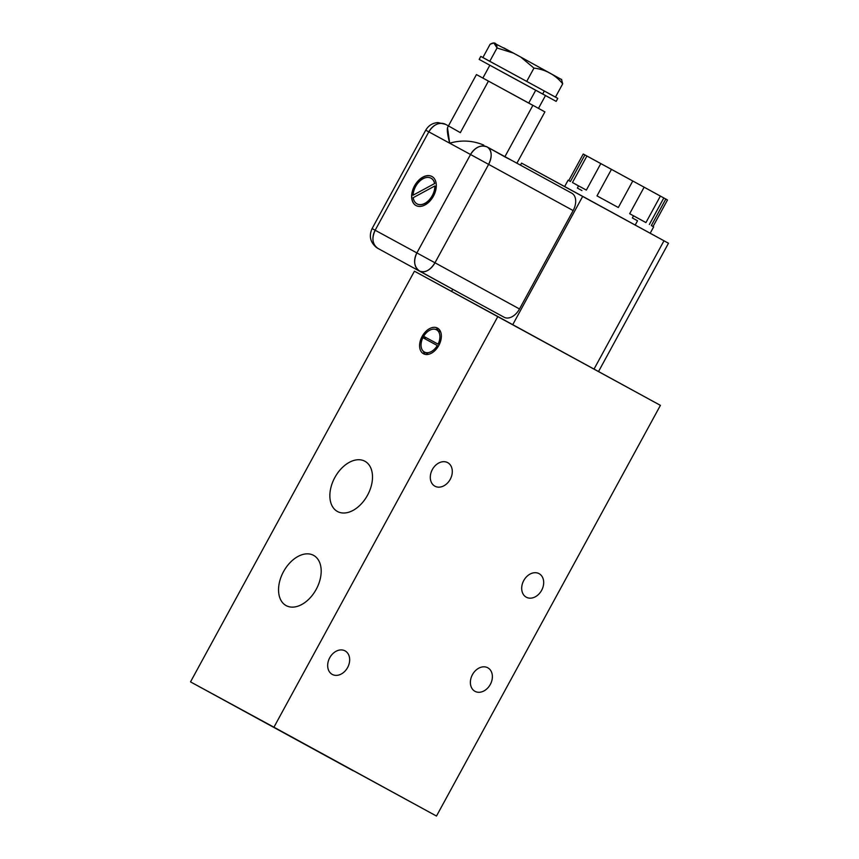 <?xml version="1.0" encoding="UTF-8"?>
<svg xmlns="http://www.w3.org/2000/svg" width="859" height="859" viewBox="0 0 859 859"><rect width="100%" height="100%" fill="white"/><g stroke="black" fill="none" stroke-linecap="round" stroke-linejoin="round"><path stroke-width="1.29" d="M273.935 727.208L497.844 316.531L660.41 405.362L436.49 816.05L190.515 681.885L414.435 271.197L190.515 681.885L353.081 770.716L190.515 681.885L273.935 727.208L497.844 316.531L414.435 271.197L660.41 405.362L436.49 816.05L273.935 727.208M345.082 650.886A13.4 10.19 118.5 0 0 329.727 657.758A13.4 10.19 118.5 0 0 332.261 674.412A13.4 10.19 118.5 0 0 347.616 667.529A13.4 10.19 118.5 0 0 345.082 650.886A13.4 10.19 118.5 0 0 345.071 650.875A13.4 10.19 118.5 0 0 329.727 657.769A13.4 10.19 118.5 0 0 332.261 674.412A13.4 10.19 118.5 0 0 332.272 674.422A13.4 10.19 118.5 0 0 347.616 667.518A13.4 10.19 118.5 0 0 345.082 650.886L345.082 650.886M447.711 462.647A13.4 10.19 118.5 0 0 432.356 469.529A13.4 10.19 118.5 0 0 434.89 486.183A13.4 10.19 118.5 0 0 450.245 479.301A13.4 10.19 118.5 0 0 447.711 462.647A13.4 10.19 118.5 0 0 447.7 462.647A13.4 10.19 118.5 0 0 432.356 469.54A13.4 10.19 118.5 0 0 434.89 486.183A13.4 10.19 118.5 0 0 434.901 486.194A13.4 10.19 118.5 0 0 450.245 479.29A13.4 10.19 118.5 0 0 447.711 462.647L447.679 462.636M539.108 573.672A13.4 10.19 118.5 0 0 523.743 580.555A13.4 10.19 118.5 0 0 526.277 597.198A13.4 10.19 118.5 0 0 541.632 590.326A13.4 10.19 118.5 0 0 539.108 573.672A13.4 10.19 118.5 0 0 539.087 573.662A13.4 10.19 118.5 0 0 523.743 580.566A13.4 10.19 118.5 0 0 526.277 597.198A13.4 10.19 118.5 0 0 526.288 597.209A13.4 10.19 118.5 0 0 541.632 590.316A13.4 10.19 118.5 0 0 539.108 573.672L539.108 573.672M487.794 667.787A13.4 10.19 118.5 0 0 472.439 674.669A13.4 10.19 118.5 0 0 474.963 691.312A13.4 10.19 118.5 0 0 490.317 684.44A13.4 10.19 118.5 0 0 487.794 667.787A13.4 10.19 118.5 0 0 487.772 667.776A13.4 10.19 118.5 0 0 472.429 674.68A13.4 10.19 118.5 0 0 474.963 691.312A13.4 10.19 118.5 0 0 474.973 691.323A13.4 10.19 118.5 0 0 490.317 684.43A13.4 10.19 118.5 0 0 487.794 667.787L487.794 667.787M422.145 336.384A14.614 9.492 118.7 0 1 437.478 328.084A14.614 9.492 118.7 0 1 438.82 345.447A14.614 9.492 118.7 0 1 423.487 353.758A14.614 9.492 118.7 0 1 422.145 336.384L425.388 338.167A14.614 9.492 -61.3 0 0 425.033 338.854A14.614 9.492 118.7 0 1 425.388 338.167A14.614 9.492 118.7 0 1 425.785 337.469A14.614 9.492 -61.3 0 0 425.388 338.167L422.145 336.384A14.614 9.492 -61.3 0 0 423.476 353.747A14.614 9.492 -61.3 0 0 438.82 345.447A14.614 9.492 -61.3 0 0 437.489 328.095A14.614 9.492 -61.3 0 0 422.145 336.384M337.48 511.502A28.626 18.587 118.7 0 1 334.849 477.497A28.626 18.587 118.7 0 1 364.882 461.24A28.626 18.587 118.7 0 1 367.512 495.246A28.626 18.587 118.7 0 1 337.48 511.502A28.626 18.587 -61.3 0 0 367.502 495.267A28.626 18.587 -61.3 0 0 364.903 461.251A28.626 18.587 -61.3 0 0 364.882 461.24A28.626 18.587 -61.3 0 0 334.86 477.475A28.626 18.587 -61.3 0 0 337.447 511.492A28.626 18.587 -61.3 0 0 337.48 511.502M286.165 605.616A28.626 18.587 118.7 0 1 283.534 571.611A28.626 18.587 118.7 0 1 313.567 555.354A28.626 18.587 118.7 0 1 316.198 589.36A28.626 18.587 118.7 0 1 286.165 605.616A28.626 18.587 -61.3 0 0 286.165 605.616A28.626 18.587 -61.3 0 0 316.187 589.381A28.626 18.587 -61.3 0 0 313.589 555.365A28.626 18.587 -61.3 0 0 283.545 571.589A28.626 18.587 -61.3 0 0 286.133 605.606M438.079 344.148A12.67 8.225 -61.3 0 0 436.544 329.792A12.67 8.225 -61.3 0 0 423.648 336.298L438.079 344.148A12.67 8.225 -61.3 0 0 436.555 329.802A12.67 8.225 -61.3 0 0 423.648 336.298L438.079 344.148M422.886 337.694A12.67 8.225 -61.3 0 0 424.421 352.04A12.67 8.225 -61.3 0 0 437.317 345.533L422.886 337.694A12.67 8.225 -61.3 0 0 424.41 352.04A12.67 8.225 -61.3 0 0 437.317 345.533L422.886 337.694M438.981 329.222A14.614 9.492 -61.3 0 0 435.459 329.351A14.614 9.492 118.7 0 1 438.981 329.222M423.433 351.363A14.614 9.492 -61.3 0 0 425.237 354.391A14.614 9.492 118.7 0 1 423.433 351.363M438.026 330.973A12.67 8.225 118.7 0 1 440.774 332.25A12.67 8.225 118.7 0 0 439.808 331.574L436.555 329.802M424.41 352.04L427.653 353.811A12.67 8.225 118.7 0 0 428.748 354.262A12.67 8.225 118.7 0 1 426.193 352.641M575.841 184.449L578.536 185.92L577.377 188.067L581.919 190.548M564.61 186.618L568.11 180.197L568.765 180.54L583.229 154.019L586.922 156.016L572.459 182.537L586.353 190.097L600.817 163.575L611.458 169.363L596.994 195.884L618.319 207.513L632.772 180.991L644.132 187.187L629.668 213.708L633.523 215.802L632.353 217.95L637.528 220.774L635.198 225.047L637.528 220.774L632.353 217.95L633.523 215.802L645.936 222.588L660.388 196.067L665.811 199.041L651.347 225.563L653.667 226.851L650.177 233.261M653.033 226.486L667.486 199.986L653.033 226.486M584.893 154.964L570.43 181.485L568.765 180.54L583.229 154.019L644.132 187.187L667.486 199.986L665.811 199.041L651.347 225.563L653.023 226.508M482.865 78.062L489.855 65.23L535.737 90.216L528.747 103.037L535.737 90.216L545.476 95.553L479.161 59.4L542.684 93.996L544.316 91L557.802 98.388L556.17 101.383L542.684 93.996L544.316 91L555.472 97.099L562.72 83.806L555.472 97.099L557.147 98.044L548.31 93.255M448.452 125.908L460.338 132.651L488.427 81.143L484.659 79.017L532.881 105.378M499.594 70.567L535.715 90.259M538.475 108.384L545.476 95.553L556.17 101.383M479.161 59.4L480.793 56.404L544.316 91L526.717 81.39L533.965 68.097L520.715 57.038L561.7 79.619M494.279 63.802L482.865 57.553L490.113 44.26L482.887 57.532L526.717 81.39L533.965 68.097L520.715 57.038L561.775 79.737M561.453 79.296L562.72 83.806C555.204 74.765 545.626 69.525 533.965 68.097C545.626 69.525 555.204 74.765 562.72 83.806L561.453 79.296M503.718 47.846L520.715 57.038L513.521 53.118L497.039 47.986L489.791 61.268L497.039 47.986C496.803 42.939 494.494 41.694 490.113 44.26L493.893 42.971L497.039 47.986L513.521 53.118L493.839 42.971M447.979 126.767L476.444 74.572L532.913 105.313L504.824 156.832L487.289 147.018A14.614 11.113 118.5 0 0 487.257 147.007A14.614 11.113 118.5 0 0 470.528 154.513L449.676 143.185L447.55 128.055M449.064 126.241C446.562 126.209 446.766 131.856 449.676 143.185C461.433 139.824 472.804 140.468 483.789 145.117C472.804 140.468 461.433 139.824 449.676 143.185L428.813 131.846A14.614 11.113 -61.5 0 1 445.553 124.34A14.614 11.113 -61.5 0 1 445.574 124.351L448.366 125.865M462.432 294.594A14.614 9.492 118.7 0 0 462.453 294.594L377.917 248.401A14.614 9.492 -61.3 0 0 377.928 248.412L376.371 247.424C370.229 242.217 368.801 235.935 372.097 228.58L425.742 130.181C428.48 125.511 432.549 122.977 437.95 122.579L445.553 124.34C439.228 121.871 433.645 124.372 428.813 131.846L425.742 130.181L428.813 131.846L375.168 230.244L372.097 228.58L375.168 230.244C371.496 238.351 372.419 244.407 377.928 248.412A14.614 11.113 -61.5 0 1 375.168 230.244L416.873 252.911L470.528 154.513L428.813 131.846L375.168 230.244L416.873 252.911A14.614 11.113 118.5 0 0 419.632 271.079L462.464 294.605A14.614 9.492 118.7 0 1 462.453 294.594L419.632 271.079A14.614 9.492 -61.3 0 0 434.976 262.779L519.502 308.972L434.976 262.779L488.621 164.38L573.146 210.573L519.502 308.972A14.614 9.492 118.7 0 1 504.169 317.272L462.464 294.605L504.169 317.272A14.614 9.492 -61.3 0 0 519.502 308.972L573.146 210.573A14.614 9.492 -61.3 0 0 571.804 193.211A14.614 9.492 118.7 0 1 571.815 193.211L512.587 160.848L571.804 193.211A14.614 9.492 118.7 0 1 573.146 210.573L488.621 164.38A14.614 9.492 -61.3 0 0 487.289 147.018L512.587 160.848L504.824 156.832L532.913 105.313L544.896 111.885L516.903 163.221M414.521 185.877A16.568 10.759 118.7 0 1 431.905 176.471A16.568 10.759 118.7 0 1 433.43 196.153A16.568 10.759 118.7 0 1 416.046 205.559A16.568 10.759 118.7 0 1 414.521 185.877L414.682 185.963A16.568 10.759 -61.3 0 0 416.11 205.602A16.568 10.759 118.7 0 1 414.682 185.963A16.568 10.759 118.7 0 1 432.002 176.524A16.568 10.759 -61.3 0 0 414.682 185.963L414.521 185.877A16.568 10.759 -61.3 0 0 416.035 205.548A16.568 10.759 -61.3 0 0 433.43 196.153A16.568 10.759 -61.3 0 0 431.927 176.482A16.568 10.759 -61.3 0 0 414.521 185.877M434.6 183.547A14.614 9.492 -61.3 0 0 423.025 178.736A14.614 9.492 -61.3 0 0 413.104 195.186L434.6 183.547A14.614 9.492 -61.3 0 0 430.993 178.189A14.614 9.492 -61.3 0 0 419.622 181.249A14.614 9.492 -61.3 0 0 413.104 195.186L434.6 183.547M434.858 185.963L413.222 197.677A14.614 9.492 -61.3 0 0 424.926 203.293A14.614 9.492 -61.3 0 0 434.858 185.963L413.222 197.677A14.614 9.492 -61.3 0 0 416.969 203.841A14.614 9.492 -61.3 0 0 428.684 200.448A14.614 9.492 -61.3 0 0 434.858 185.963L435.019 186.059A14.614 9.492 118.7 0 1 428.791 200.587A14.614 9.492 118.7 0 1 417.055 203.884A14.614 9.492 118.7 0 0 417.13 203.927A14.614 9.492 118.7 0 0 428.845 200.544A14.614 9.492 118.7 0 0 435.03 186.059M487.278 147.018C491.928 150.529 492.379 156.317 488.621 164.38L470.528 154.513L488.621 164.38L434.976 262.779L416.873 252.911L434.976 262.779C430.23 270.295 425.119 273.065 419.632 271.079C414.124 267.074 413.2 261.018 416.873 252.911L470.528 154.513C475.349 147.039 480.933 144.537 487.278 147.018A14.614 9.492 -61.3 0 0 487.278 147.018L487.236 146.996M451.598 291.394L452.747 289.29L451.598 291.394M598.508 371.582L668.485 243.237L521.542 163.113L520.436 165.132L521.542 163.113L582.703 196.357L512.748 324.67L582.703 196.357L663.986 240.778L594.031 369.091L663.986 240.778L665.403 241.572M375.158 230.266L376.586 231.039M572.459 182.537L586.353 190.097L600.817 163.575L586.922 156.016L572.459 182.537M596.994 195.884L618.319 207.513L632.772 180.991L611.458 169.363L596.994 195.884M629.668 213.708L645.936 222.588L660.388 196.067L644.132 187.187L629.668 213.708M649.329 224.51L663.792 197.989M431.068 178.232A14.614 9.492 118.7 0 1 434.761 183.643A14.614 9.492 118.7 0 0 431.154 178.275A14.614 9.492 118.7 0 0 431.068 178.232M571.815 193.211L512.555 160.826"/></g></svg>
